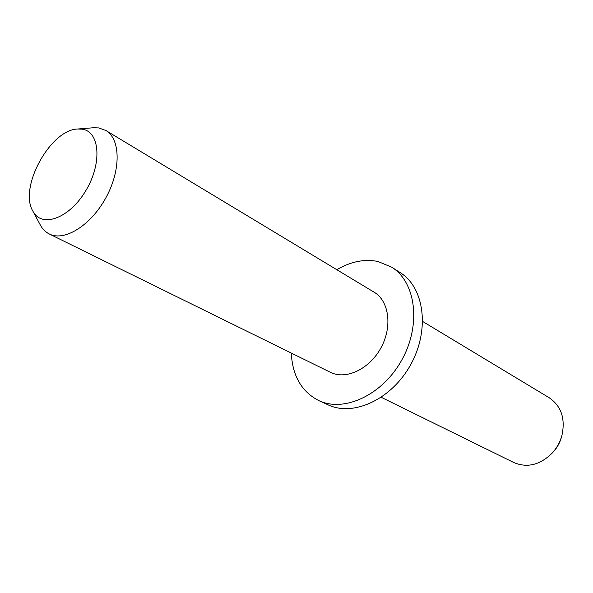 <?xml version="1.0" encoding="UTF-8"?>
<svg xmlns="http://www.w3.org/2000/svg" width="593" height="593" viewBox="0 0 593 593"><rect width="100%" height="100%" fill="white"/><g stroke="black" fill="none" stroke-linecap="round" stroke-linejoin="round"><path stroke-width="0.89" d="M381.284 397.332L513.775 462.518C527.244 468.173 540.06 465.023 552.216 453.074L553.462 451.718C557.324 447.441 560.014 442.519 561.527 436.952L561.994 435.173C565.477 418.488 561.2 406.005 549.162 397.725L422.698 321.488M552.216 453.074C556.909 447.885 560.163 441.918 561.994 435.173M291.296 353.05C292.46 375.918 301.637 391.773 318.841 400.616L328.092 404.841C353.561 417.005 392.032 399.156 410.89 364.272C430.044 329.545 424.277 287.531 400.275 272.676L391.721 267.176L377.949 261.483C364.443 258.785 350.73 261.528 336.809 269.711M318.841 400.616C344.363 412.802 383.041 394.701 402.091 359.462C421.438 324.393 415.767 282.06 391.721 267.176M32.83 211.026L40.294 224.969C42.511 229.083 45.505 232.085 49.286 233.976L330.375 372.285C345.852 380.172 369.424 369.194 380.928 347.906C392.618 326.721 389.119 300.947 374.116 292.193L105.821 130.46L98.705 127.925L93.383 127.762L77.616 129.015C50.346 129.6 18.576 187.766 32.83 211.026C41.473 228.379 69.122 218.691 85.607 190.998C102.419 163.527 99.943 131.283 82.042 129.155L77.616 129.015M49.286 233.976C64.422 241.833 90.892 225.451 105.917 197.714C121.142 170.072 120.609 138.947 105.821 130.46"/></g></svg>
